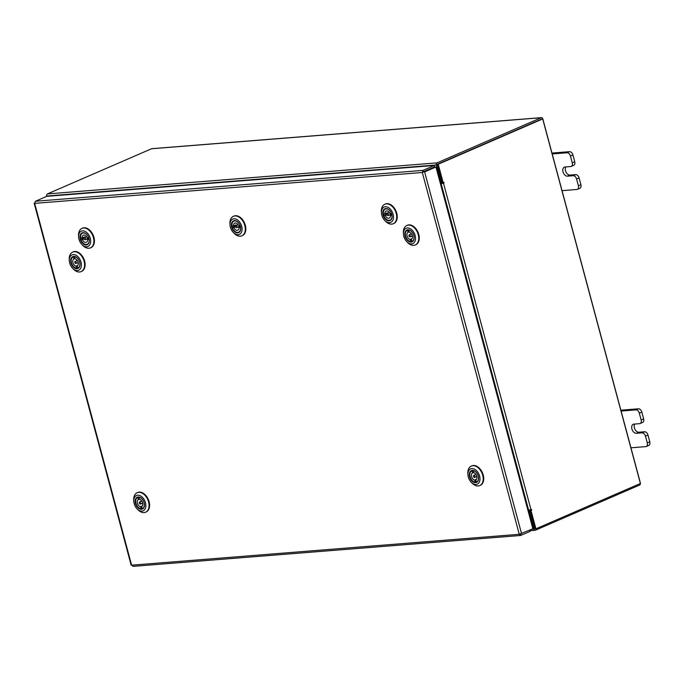 <?xml version="1.0" encoding="UTF-8"?>
<svg xmlns="http://www.w3.org/2000/svg" width="684" height="684" viewBox="0 0 684 684"><rect width="100%" height="100%" fill="white"/><g stroke="black" fill="none" stroke-linecap="round" stroke-linejoin="round"><path stroke-width="1.03" d="M562.043 190.665L576.851 189.485A3.659 2.411 -113.4 0 0 577.381 189.357A3.659 2.411 -113.4 0 0 578.399 185.8L576.578 179.003A3.659 2.411 -113.4 0 0 573.166 175.711L567.489 176.164A4.822 3.172 66.6 0 1 563.146 172.342A4.822 3.172 66.6 0 1 564.343 167.153A4.822 3.172 66.6 0 1 565.027 166.982L570.704 166.528A3.659 2.411 -113.4 0 0 571.226 166.4A3.659 2.411 -113.4 0 0 572.251 162.843L570.43 156.046A3.659 2.411 -113.4 0 0 567.01 152.754L552.202 153.934M572.251 162.843L574.748 161.757L572.927 154.96L570.43 156.046M567.01 152.754L569.515 151.668L551.971 153.071M578.399 185.8L580.904 184.714L579.083 177.917L576.578 179.003M580.904 184.714A3.659 2.411 66.6 0 1 579.878 188.271L577.381 189.357M569.515 151.668A3.659 2.411 66.6 0 1 572.927 154.96M574.748 161.757A3.659 2.411 66.6 0 1 573.731 165.314L571.226 166.4M573.166 175.711L575.663 174.625L569.986 175.078A4.822 3.172 66.6 0 1 566.027 172.146A4.822 3.172 66.6 0 1 565.856 166.913M575.663 174.625A3.659 2.411 66.6 0 1 579.083 177.917M630.939 447.798L645.756 446.618A3.659 2.411 -113.4 0 0 646.277 446.49A3.659 2.411 -113.4 0 0 647.295 442.933L645.474 436.136A3.659 2.411 -113.4 0 0 642.062 432.844L636.385 433.297A4.822 3.172 66.6 0 1 632.05 429.466A4.822 3.172 66.6 0 1 633.239 424.277A4.822 3.172 66.6 0 1 633.923 424.114L639.6 423.661A3.659 2.411 -113.4 0 0 640.121 423.533A3.659 2.411 -113.4 0 0 641.147 419.967L639.326 413.179A3.659 2.411 -113.4 0 0 635.906 409.887L621.098 411.067M641.147 419.967L643.653 418.89L641.831 412.093L639.326 413.179M635.906 409.887L638.411 408.801L620.867 410.195M647.295 442.933L649.8 441.847L647.979 435.05L645.474 436.136M649.8 441.847A3.659 2.411 66.6 0 1 648.774 445.404L646.277 446.49M638.411 408.801A3.659 2.411 66.6 0 1 641.831 412.093M643.653 418.89A3.659 2.411 66.6 0 1 642.627 422.447L640.121 423.533M642.062 432.844L644.567 431.758L638.89 432.211A4.822 3.172 66.6 0 1 634.932 429.278A4.822 3.172 66.6 0 1 634.752 424.046M644.567 431.758A3.659 2.411 66.6 0 1 647.979 435.05M35.414 201.258L46.726 196.351L434.349 165.468L423.037 170.376L423.31 172.06L422.319 172.488L34.662 203.379L35.414 201.258L423.037 170.376L422.319 172.488L435.947 167.007L532.879 528.775L519.259 534.298L520.849 535.401L520.481 534.059M423.405 171.744L434.716 166.836L434.349 165.468M529.92 530.057L530.262 531.323L520.55 535.478L132.927 566.369L131.627 564.753M521.567 533.682L424.636 171.915L435.947 167.007M440.163 182.731L441.06 182.662L436.315 164.981A1.693 1.24 85.4 0 1 437.059 162.869L541.189 117.708A1.693 1.24 85.4 0 1 541.489 117.631L151.865 148.676A1.693 1.24 -94.6 0 1 152.173 148.71M151.865 148.676A1.693 1.24 -94.6 0 0 151.566 148.753L47.435 193.914A1.693 1.24 -94.6 0 0 46.7 196.026L46.786 196.351M441.06 182.662L442.052 182.235L437.315 164.553M530.083 530.673L535.179 530.271A1.693 1.24 85.4 0 1 533.879 529.091L529.142 511.41L528.245 511.478M535.068 528.835L530.134 510.982L528.151 511.136M529.142 511.41L530.134 510.982M437.427 164.237L541.608 119.067M541.489 117.631A1.693 1.24 85.4 0 1 542.788 118.811L640.352 482.921A1.693 1.24 85.4 0 1 639.617 485.033L535.478 530.194A1.693 1.24 85.4 0 1 535.179 530.271M530.827 509.742L530.014 510.521L530.989 510.435L531.656 510.144L531.536 509.443L527.937 510.332M440.47 183.885L444.001 183.013L443.882 182.312L442.172 182.696L437.247 164.314L438.222 164.237L443.146 182.611M440.376 183.534L444.001 183.013M530.989 510.435L535.914 528.817L640.395 483.511L542.711 118.93L438.222 164.237M530.014 510.521L534.939 528.894L535.914 528.817M443.172 182.602L443.027 183.09M542.711 118.93L437.247 164.314M391.718 218.786A6.455 4.249 66.6 0 1 385.537 219.282A6.455 4.249 66.6 0 1 383.202 210.595A6.455 4.249 66.6 0 1 389.632 210.347A6.455 4.249 66.6 0 1 392.112 216.067A6.455 4.249 66.6 0 1 391.718 218.786M383.408 213.904A6.071 4.001 -113.4 0 0 383.784 215.486L385.28 215.46A3.856 2.539 -113.4 0 0 389.205 218.136A3.856 2.539 -113.4 0 0 390.444 215.332L391.966 215.289A6.036 3.976 66.6 0 1 390.068 220.137A6.036 3.976 66.6 0 1 383.758 215.494L386.879 214.434M388.255 220.274A6.071 4.001 -113.4 0 0 390.137 220.145A6.071 4.001 -113.4 0 0 391.727 218.427A6.071 4.001 -113.4 0 0 392.103 215.973M392.967 219.992A8.353 5.498 -113.4 0 0 389.94 208.74A8.353 5.498 -113.4 0 0 381.954 209.389A8.353 5.498 -113.4 0 0 381.433 212.904A8.353 5.498 -113.4 0 0 384.647 220.308A8.353 5.498 -113.4 0 0 392.967 219.992M381.433 212.904L381.364 211.732A10.628 7.002 66.6 0 1 382.023 207.261A10.628 7.002 66.6 0 1 384.801 204.26A10.628 7.002 66.6 0 1 394.018 208.611A10.628 7.002 66.6 0 1 396.036 220.752A10.628 7.002 66.6 0 1 393.257 223.753A10.628 7.002 66.6 0 1 385.451 221.154L384.647 220.308M385.066 204.148A10.628 7.002 66.6 0 1 385.331 204.029A10.628 7.002 66.6 0 1 394.548 208.389A10.628 7.002 66.6 0 1 396.566 220.522A10.628 7.002 66.6 0 1 393.787 223.531A10.628 7.002 66.6 0 1 393.514 223.634M389.7 210.415A6.071 4.001 -113.4 0 0 385.306 209.005A6.071 4.001 -113.4 0 0 383.929 210.287M386.913 214.614A1.103 0.727 -113.4 0 0 388.426 214.579A1.103 0.727 -113.4 0 0 386.913 214.614M384.895 213.87L383.373 213.904A6.036 3.976 66.6 0 1 385.272 209.065A6.036 3.976 66.6 0 1 391.581 213.699L390.06 213.733A3.856 2.539 -113.4 0 0 386.135 211.057A3.856 2.539 -113.4 0 0 384.895 213.87L387.306 212.818A3.856 2.539 -113.4 0 0 387.409 213.511M388.871 211.903A3.856 2.539 -113.4 0 0 388.991 212.827M385.887 213.434A6.036 3.976 -113.4 0 0 385.938 213.656A6.036 3.976 -113.4 0 0 386.169 214.451M389.863 214.844A3.856 2.539 -113.4 0 0 390.453 215.554M391.915 214.69L390.444 215.332M385.28 215.46L386.947 214.733M411.101 231.047A6.455 4.249 66.6 0 1 411.657 231.577A6.455 4.249 66.6 0 1 414.136 237.297A6.455 4.249 66.6 0 1 407.869 240.794A6.455 4.249 66.6 0 1 405.099 232.158A6.455 4.249 66.6 0 1 411.101 231.047M410.28 241.503A6.071 4.001 -113.4 0 0 412.161 241.375A6.071 4.001 -113.4 0 0 414.128 237.203M411.725 231.654A6.071 4.001 -113.4 0 0 411.264 231.218A6.071 4.001 -113.4 0 0 407.331 230.234A6.071 4.001 -113.4 0 0 405.954 231.517M411.571 229.61A8.353 5.498 -113.4 0 0 403.457 234.133A8.353 5.498 -113.4 0 0 406.672 241.537A8.353 5.498 -113.4 0 0 407.39 242.221A8.353 5.498 -113.4 0 0 415.154 240.785A8.353 5.498 -113.4 0 0 411.571 229.61M403.457 234.133L403.389 232.962A10.628 7.002 66.6 0 1 406.826 225.489A10.628 7.002 66.6 0 1 413.717 227.208A10.628 7.002 66.6 0 1 418.693 237.143A10.628 7.002 66.6 0 1 415.282 244.983A10.628 7.002 66.6 0 1 408.391 243.265A10.628 7.002 66.6 0 1 407.476 242.384L406.672 241.537M407.091 225.378A10.628 7.002 66.6 0 1 407.348 225.258A10.628 7.002 66.6 0 1 414.239 226.985A10.628 7.002 66.6 0 1 419.215 236.921A10.628 7.002 66.6 0 1 415.804 244.761A10.628 7.002 66.6 0 1 415.539 244.863M409.998 236.869A1.103 0.727 -113.4 0 0 409.254 234.817A1.103 0.727 -113.4 0 0 409.998 236.869M412.024 238.673L410.178 239.477L410.785 241.58A6.036 3.976 66.6 0 1 405.706 236.484A6.036 3.976 66.6 0 1 407.288 230.294A6.036 3.976 66.6 0 1 407.484 230.217L408.091 232.321A3.856 2.539 -113.4 0 0 407.117 236.151A3.856 2.539 -113.4 0 0 410.178 239.477M408.091 232.321L409.118 231.876M410.896 233.133A3.856 2.539 -113.4 0 0 411.016 234.056M411.888 236.074A3.856 2.539 -113.4 0 0 412.478 236.784M408.716 230.021L408.596 230.081A6.036 3.976 66.6 0 1 413.683 235.176A6.036 3.976 66.6 0 1 412.093 241.367A6.036 3.976 66.6 0 1 411.905 241.435L411.289 239.332A3.856 2.539 -113.4 0 0 412.272 235.501A3.856 2.539 -113.4 0 0 409.212 232.175L408.596 230.081M411.819 241.136L410.785 241.58M240.306 230.85A6.455 4.249 66.6 0 1 234.133 231.346A6.455 4.249 66.6 0 1 231.799 222.659A6.455 4.249 66.6 0 1 238.22 222.411A6.455 4.249 66.6 0 1 240.708 228.131A6.455 4.249 66.6 0 1 240.306 230.85M231.996 225.968A6.071 4.001 -113.4 0 0 232.38 227.55M236.852 232.338A6.071 4.001 -113.4 0 0 238.733 232.209A6.071 4.001 -113.4 0 0 240.315 230.491A6.071 4.001 -113.4 0 0 240.7 228.037M241.555 232.056A8.353 5.498 -113.4 0 0 238.536 220.804A8.353 5.498 -113.4 0 0 230.542 221.454A8.353 5.498 -113.4 0 0 230.029 224.968A8.353 5.498 -113.4 0 0 233.244 232.372A8.353 5.498 -113.4 0 0 241.555 232.056M230.029 224.968L229.961 223.796A10.628 7.002 66.6 0 1 230.611 219.325A10.628 7.002 66.6 0 1 233.398 216.324A10.628 7.002 66.6 0 1 242.615 220.684A10.628 7.002 66.6 0 1 244.633 232.816A10.628 7.002 66.6 0 1 241.854 235.818A10.628 7.002 66.6 0 1 234.048 233.218L233.244 232.372M233.663 216.212A10.628 7.002 66.6 0 1 233.919 216.093A10.628 7.002 66.6 0 1 243.136 220.453A10.628 7.002 66.6 0 1 245.154 232.586A10.628 7.002 66.6 0 1 242.375 235.595A10.628 7.002 66.6 0 1 242.11 235.698M238.288 222.488A6.071 4.001 -113.4 0 0 233.894 221.069A6.071 4.001 -113.4 0 0 232.517 222.351M235.51 226.678A1.103 0.727 -113.4 0 0 237.015 226.643A1.103 0.727 -113.4 0 0 235.51 226.678M233.483 225.934L231.97 225.968A6.036 3.976 66.6 0 1 233.86 221.129A6.036 3.976 66.6 0 1 240.169 225.763L238.656 225.797A3.856 2.539 -113.4 0 0 234.723 223.121A3.856 2.539 -113.4 0 0 233.483 225.934L235.894 224.882A3.856 2.539 -113.4 0 0 235.997 225.575M237.468 223.976A3.856 2.539 -113.4 0 0 237.579 224.891M234.484 225.498A6.036 3.976 -113.4 0 0 234.526 225.72A6.036 3.976 -113.4 0 0 234.757 226.515L232.346 227.558L233.868 227.524A3.856 2.539 -113.4 0 0 237.793 230.2A3.856 2.539 -113.4 0 0 239.032 227.396L240.554 227.353A6.036 3.976 66.6 0 1 238.665 232.201A6.036 3.976 66.6 0 1 232.346 227.558M238.459 226.908A3.856 2.539 -113.4 0 0 239.049 227.618M240.503 226.755L239.032 227.396M233.868 227.524L235.544 226.797M234.757 226.515L235.476 226.498M88.903 242.914A6.455 4.249 66.6 0 1 82.721 243.418A6.455 4.249 66.6 0 1 80.387 234.723A6.455 4.249 66.6 0 1 86.817 234.475A6.455 4.249 66.6 0 1 89.296 240.195A6.455 4.249 66.6 0 1 88.903 242.914M80.592 238.032A6.071 4.001 -113.4 0 0 80.969 239.614M85.44 244.402A6.071 4.001 -113.4 0 0 87.321 244.273A6.071 4.001 -113.4 0 0 88.911 242.555A6.071 4.001 -113.4 0 0 89.288 240.101M90.151 244.12A8.353 5.498 -113.4 0 0 87.124 232.868A8.353 5.498 -113.4 0 0 79.139 233.518A8.353 5.498 -113.4 0 0 78.617 237.032A8.353 5.498 -113.4 0 0 81.832 244.436A8.353 5.498 -113.4 0 0 90.151 244.12M78.617 237.032L78.549 235.86A10.628 7.002 66.6 0 1 79.207 231.389A10.628 7.002 66.6 0 1 81.986 228.388A10.628 7.002 66.6 0 1 91.203 232.748A10.628 7.002 66.6 0 1 93.221 244.881A10.628 7.002 66.6 0 1 90.442 247.882A10.628 7.002 66.6 0 1 82.636 245.282L81.832 244.436M82.251 228.285A10.628 7.002 66.6 0 1 82.507 228.157A10.628 7.002 66.6 0 1 91.724 232.517A10.628 7.002 66.6 0 1 93.751 244.65A10.628 7.002 66.6 0 1 90.963 247.659A10.628 7.002 66.6 0 1 90.698 247.762M86.885 234.552A6.071 4.001 -113.4 0 0 82.49 233.133A6.071 4.001 -113.4 0 0 81.114 234.415M84.098 238.742A1.103 0.727 -113.4 0 0 85.611 238.707A1.103 0.727 -113.4 0 0 84.098 238.742M82.08 237.998L80.558 238.032A6.036 3.976 66.6 0 1 82.456 233.193A6.036 3.976 66.6 0 1 88.766 237.827L87.244 237.87A3.856 2.539 -113.4 0 0 83.32 235.193A3.856 2.539 -113.4 0 0 82.08 237.998L84.491 236.946A3.856 2.539 -113.4 0 0 84.594 237.639M86.056 236.04A3.856 2.539 -113.4 0 0 86.175 236.955M83.072 237.562A6.036 3.976 -113.4 0 0 83.123 237.784A6.036 3.976 -113.4 0 0 83.354 238.579L80.943 239.622L82.456 239.588A3.856 2.539 -113.4 0 0 86.389 242.264A3.856 2.539 -113.4 0 0 87.629 239.46L89.142 239.417A6.036 3.976 66.6 0 1 87.253 244.265A6.036 3.976 66.6 0 1 80.943 239.622M87.048 238.972A3.856 2.539 -113.4 0 0 87.638 239.682M89.1 238.819L87.629 239.46M82.456 239.588L84.132 238.861M83.354 238.579L84.064 238.562M475.568 471.644A6.455 4.249 66.6 0 1 476.124 472.174A6.455 4.249 66.6 0 1 478.603 477.902A6.455 4.249 66.6 0 1 472.336 481.391A6.455 4.249 66.6 0 1 469.575 472.755A6.455 4.249 66.6 0 1 475.568 471.644M474.747 482.1A6.071 4.001 -113.4 0 0 476.628 481.972A6.071 4.001 -113.4 0 0 478.595 477.8M476.192 472.251A6.071 4.001 -113.4 0 0 475.731 471.815A6.071 4.001 -113.4 0 0 471.798 470.831A6.071 4.001 -113.4 0 0 470.421 472.114M476.038 470.207A8.353 5.498 -113.4 0 0 467.924 474.73A8.353 5.498 -113.4 0 0 471.139 482.134A8.353 5.498 -113.4 0 0 471.857 482.827A8.353 5.498 -113.4 0 0 479.621 481.382A8.353 5.498 -113.4 0 0 476.038 470.207M467.924 474.73L467.856 473.559A10.628 7.002 66.6 0 1 471.293 466.086A10.628 7.002 66.6 0 1 478.184 467.813A10.628 7.002 66.6 0 1 483.161 477.748A10.628 7.002 66.6 0 1 479.749 485.589A10.628 7.002 66.6 0 1 472.866 483.862A10.628 7.002 66.6 0 1 471.943 482.989L471.139 482.134M471.558 465.984A10.628 7.002 66.6 0 1 471.823 465.864A10.628 7.002 66.6 0 1 478.706 467.582A10.628 7.002 66.6 0 1 483.682 477.517A10.628 7.002 66.6 0 1 480.271 485.358A10.628 7.002 66.6 0 1 480.006 485.46M474.465 477.475A1.103 0.727 -113.4 0 0 473.721 475.423A1.103 0.727 -113.4 0 0 474.465 477.475M476.491 479.27L474.645 480.074L475.26 482.177A6.036 3.976 66.6 0 1 470.173 477.081A6.036 3.976 66.6 0 1 471.763 470.891A6.036 3.976 66.6 0 1 471.951 470.814L472.559 472.918A3.856 2.539 -113.4 0 0 471.584 476.748A3.856 2.539 -113.4 0 0 474.645 480.074M472.559 472.918L473.584 472.473M475.363 473.738A3.856 2.539 -113.4 0 0 475.483 474.653M476.355 476.671A3.856 2.539 -113.4 0 0 476.945 477.389M473.191 470.626L473.063 470.678A6.036 3.976 66.6 0 1 478.15 475.773A6.036 3.976 66.6 0 1 476.56 481.964A6.036 3.976 66.6 0 1 476.372 482.04L475.756 479.937A3.856 2.539 -113.4 0 0 476.739 476.098A3.856 2.539 -113.4 0 0 473.679 472.781L473.063 470.678M476.286 481.733L475.26 482.177M76.959 257.671A6.455 4.249 66.6 0 1 77.514 258.201A6.455 4.249 66.6 0 1 79.994 263.921A6.455 4.249 66.6 0 1 73.727 267.418A6.455 4.249 66.6 0 1 70.965 258.783A6.455 4.249 66.6 0 1 76.959 257.671M76.138 268.128A6.071 4.001 -113.4 0 0 78.019 268A6.071 4.001 -113.4 0 0 79.985 263.827M77.583 258.278A6.071 4.001 -113.4 0 0 77.121 257.842A6.071 4.001 -113.4 0 0 73.188 256.859A6.071 4.001 -113.4 0 0 71.811 258.142M77.429 256.235A8.353 5.498 -113.4 0 0 69.315 260.758A8.353 5.498 -113.4 0 0 72.53 268.162A8.353 5.498 -113.4 0 0 73.248 268.855A8.353 5.498 -113.4 0 0 81.011 267.41A8.353 5.498 -113.4 0 0 77.429 256.235M69.315 260.758L69.246 259.587A10.628 7.002 66.6 0 1 72.684 252.114A10.628 7.002 66.6 0 1 79.575 253.832A10.628 7.002 66.6 0 1 84.551 263.776A10.628 7.002 66.6 0 1 81.139 271.608A10.628 7.002 66.6 0 1 74.248 269.889A10.628 7.002 66.6 0 1 73.333 269.009L72.53 268.162M72.949 252.011A10.628 7.002 66.6 0 1 73.205 251.883A10.628 7.002 66.6 0 1 80.096 253.61A10.628 7.002 66.6 0 1 85.073 263.545A10.628 7.002 66.6 0 1 81.661 271.386A10.628 7.002 66.6 0 1 81.396 271.488M75.856 263.494A1.103 0.727 -113.4 0 0 75.112 261.442A1.103 0.727 -113.4 0 0 75.856 263.494M77.882 265.298L76.035 266.102L76.642 268.205A6.036 3.976 66.6 0 1 71.564 263.109A6.036 3.976 66.6 0 1 73.154 256.919A6.036 3.976 66.6 0 1 73.342 256.842L73.949 258.945A3.856 2.539 -113.4 0 0 72.974 262.776A3.856 2.539 -113.4 0 0 76.035 266.102M73.949 258.945L74.975 258.501M76.753 259.766A3.856 2.539 -113.4 0 0 76.873 260.681M77.745 262.699A3.856 2.539 -113.4 0 0 78.335 263.408M74.573 256.654L74.453 256.705A6.036 3.976 66.6 0 1 79.541 261.801A6.036 3.976 66.6 0 1 77.95 267.991A6.036 3.976 66.6 0 1 77.762 268.06L77.147 265.956A3.856 2.539 -113.4 0 0 78.13 262.126A3.856 2.539 -113.4 0 0 75.069 258.808L74.453 256.705M77.677 267.76L76.642 268.205M141.426 498.268A6.455 4.249 66.6 0 1 141.981 498.798A6.455 4.249 66.6 0 1 144.461 504.527A6.455 4.249 66.6 0 1 138.194 508.015A6.455 4.249 66.6 0 1 135.432 499.38A6.455 4.249 66.6 0 1 141.426 498.268M140.613 508.725A6.071 4.001 -113.4 0 0 142.486 508.605A6.071 4.001 -113.4 0 0 144.461 504.424M142.05 498.875A6.071 4.001 -113.4 0 0 141.588 498.439A6.071 4.001 -113.4 0 0 137.655 497.456A6.071 4.001 -113.4 0 0 136.278 498.739M141.896 496.841A8.353 5.498 -113.4 0 0 133.79 501.355A8.353 5.498 -113.4 0 0 136.997 508.759A8.353 5.498 -113.4 0 0 137.715 509.452A8.353 5.498 -113.4 0 0 145.478 508.015A8.353 5.498 -113.4 0 0 141.896 496.841M133.79 501.355L133.713 500.184A10.628 7.002 66.6 0 1 137.151 492.711A10.628 7.002 66.6 0 1 144.042 494.438A10.628 7.002 66.6 0 1 149.018 504.373A10.628 7.002 66.6 0 1 145.607 512.213A10.628 7.002 66.6 0 1 138.724 510.486A10.628 7.002 66.6 0 1 137.8 509.614L136.997 508.759M137.416 492.608A10.628 7.002 66.6 0 1 137.681 492.489A10.628 7.002 66.6 0 1 144.563 494.207A10.628 7.002 66.6 0 1 149.54 504.142A10.628 7.002 66.6 0 1 146.137 511.983A10.628 7.002 66.6 0 1 145.872 512.094M140.323 504.099A1.103 0.727 -113.4 0 0 139.579 502.047A1.103 0.727 -113.4 0 0 140.323 504.099M142.349 505.895L140.502 506.699L141.118 508.802A6.036 3.976 66.6 0 1 136.03 503.706A6.036 3.976 66.6 0 1 137.621 497.516A6.036 3.976 66.6 0 1 137.809 497.439L138.416 499.542A3.856 2.539 -113.4 0 0 137.441 503.381A3.856 2.539 -113.4 0 0 140.502 506.699M138.416 499.542L139.451 499.098M141.22 500.363A3.856 2.539 -113.4 0 0 141.34 501.278M142.212 503.296A3.856 2.539 -113.4 0 0 142.811 504.014M139.049 497.251L138.92 497.302A6.036 3.976 66.6 0 1 144.008 502.398A6.036 3.976 66.6 0 1 142.417 508.588A6.036 3.976 66.6 0 1 142.229 508.665L141.622 506.562A3.856 2.539 -113.4 0 0 142.597 502.731A3.856 2.539 -113.4 0 0 139.536 499.406L138.92 497.302M142.144 508.357L141.118 508.802M567.489 176.164L569.986 175.078M636.385 433.297L638.89 432.211M34.662 203.379L131.61 565.189L519.259 534.298L422.319 172.488M46.7 196.026L436.315 164.981M533.879 529.091L531.767 529.254M47.435 193.914L437.059 162.869M151.566 148.753L541.189 117.708M528.664 510.273L441.197 183.825M443.506 183.227L530.981 509.674M530.681 510.23L531.656 510.144M131.14 565.112L34.2 203.319M384.801 204.26L385.331 204.029M393.257 223.753L393.787 223.531M388.11 215.605L391.735 214.032M390.068 220.137L390.53 219.932M385.272 209.065L385.733 208.859M387.229 213.588L389.47 212.621M406.826 225.489L407.348 225.258M415.282 244.983L415.804 244.761M410.126 236.835L412.366 235.869M412.093 241.367L412.555 241.161M407.288 230.294L407.749 230.089M409.254 234.817L411.486 233.851M233.398 216.324L233.919 216.093M241.854 235.818L242.375 235.595M236.698 227.669L240.332 226.096M238.665 232.201L239.126 231.996M233.86 221.129L234.321 220.923M235.826 225.652L238.058 224.685M81.986 228.388L82.507 228.157M90.442 247.882L90.963 247.659M85.286 239.733L88.92 238.16M87.253 244.265L87.714 244.06M82.456 233.193L82.918 232.987M84.414 237.716L86.646 236.749M471.293 466.086L471.823 465.864M479.749 485.589L480.271 485.358M474.602 477.432L476.834 476.466M476.56 481.964L477.022 481.767M471.763 470.891L472.225 470.695M473.721 475.423L475.953 474.448M72.684 252.114L73.205 251.883M81.139 271.608L81.661 271.386M75.984 263.46L78.224 262.494M77.95 267.991L78.412 267.786M73.154 256.919L73.615 256.714M75.112 261.442L77.343 260.476M137.151 492.711L137.681 492.489M145.607 512.213L146.137 511.983M140.459 504.057L142.691 503.091M142.417 508.588L142.879 508.392M137.621 497.516L138.083 497.319M139.579 502.047L141.819 501.073"/></g></svg>
